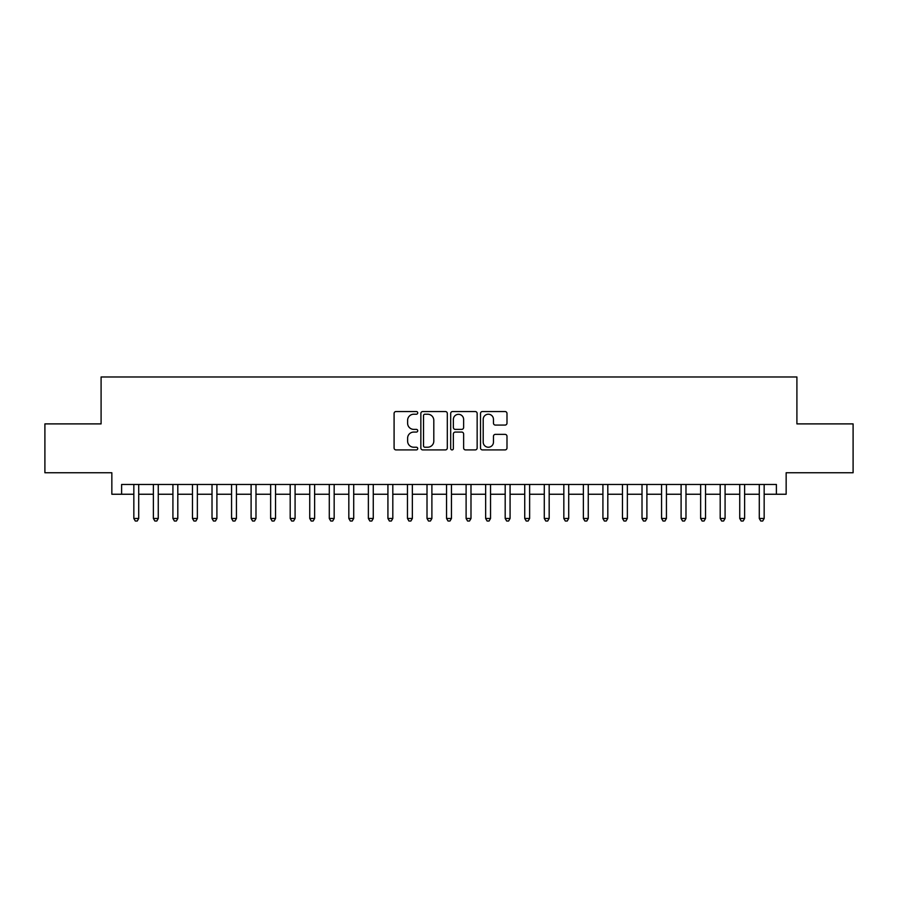 <?xml version="1.0" encoding="UTF-8"?>
<svg xmlns="http://www.w3.org/2000/svg" width="898" height="898" viewBox="0 0 898 898"><rect width="100%" height="100%" fill="white"/><g stroke="black" fill="none" stroke-linecap="round" stroke-linejoin="round"><path stroke-width="1.35" d="M417.727 412.878A1.347 1.347 0 0 0 416.38 411.542L396.007 411.542A1.919 1.919 0 0 0 394.087 413.462L394.087 447.99A1.919 1.919 0 0 0 396.007 449.909L416.38 449.909A1.347 1.347 0 0 0 417.727 448.562A1.347 1.347 0 0 0 416.38 447.226L413.742 447.226A6.14 6.14 0 0 1 407.613 441.086L407.613 438.213A6.14 6.14 0 0 1 413.742 432.073L416.38 432.073A1.347 1.347 0 0 0 417.727 430.726A1.347 1.347 0 0 0 416.38 429.379L413.742 429.379A6.14 6.14 0 0 1 407.613 423.239L407.613 420.365A6.14 6.14 0 0 1 413.742 414.225L416.38 414.225A1.347 1.347 0 0 0 417.727 412.878M505.069 425.068A1.919 1.919 0 0 0 506.988 423.149L506.988 413.462A1.919 1.919 0 0 0 505.069 411.542L482.428 411.542A1.919 1.919 0 0 0 480.509 413.462L480.509 447.99A1.919 1.919 0 0 0 482.428 449.909L505.069 449.909A1.919 1.919 0 0 0 506.988 447.99L506.988 436.293A1.919 1.919 0 0 0 505.069 434.374L495.382 434.374A1.919 1.919 0 0 0 493.462 436.293L493.462 442.097A5.13 5.13 0 0 1 488.332 447.226A5.13 5.13 0 0 1 483.203 442.097L483.203 419.355A5.13 5.13 0 0 1 488.332 414.225A5.13 5.13 0 0 1 493.462 419.355L493.462 423.149A1.919 1.919 0 0 0 495.382 425.068L505.069 425.068M121.612 494.248L121.612 484.471L776.388 484.471L776.388 494.248L786.154 494.248L786.154 472.752L853.1 472.752L853.1 423.89L796.908 423.89L796.908 376.98L101.092 376.98L101.092 423.89L44.9 423.89L44.9 472.752L111.846 472.752L111.846 494.248L133.836 494.248M447.316 413.462A1.919 1.919 0 0 0 445.408 411.542L422.767 411.542A1.919 1.919 0 0 0 420.848 413.462L420.848 447.99A1.919 1.919 0 0 0 422.767 449.909L445.408 449.909A1.919 1.919 0 0 0 447.316 447.99L447.316 413.462M452.592 411.542L475.233 411.542A1.919 1.919 0 0 1 477.152 413.462L477.152 447.99A1.919 1.919 0 0 1 475.233 449.909L465.546 449.909A1.919 1.919 0 0 1 463.626 447.99L463.626 433.992A1.919 1.919 0 0 0 461.707 432.073L455.286 432.073A1.919 1.919 0 0 0 453.367 433.992L453.367 448.562A1.347 1.347 0 0 1 452.02 449.909A1.347 1.347 0 0 1 450.684 448.562L450.684 413.462A1.919 1.919 0 0 1 452.592 411.542M138.719 494.248L153.378 494.248M158.261 494.248L172.921 494.248M177.804 494.248L192.464 494.248M197.358 494.248L212.018 494.248M216.901 494.248L231.561 494.248M236.443 494.248L251.103 494.248M255.986 494.248L270.646 494.248M275.54 494.248L290.189 494.248M295.083 494.248L309.743 494.248M314.626 494.248L329.285 494.248M334.168 494.248L348.828 494.248M353.711 494.248L368.371 494.248M373.265 494.248L387.925 494.248M392.808 494.248L407.468 494.248M412.35 494.248L427.01 494.248M431.893 494.248L446.553 494.248M451.447 494.248L466.107 494.248M470.99 494.248L485.65 494.248M490.533 494.248L505.192 494.248M510.075 494.248L524.735 494.248M529.629 494.248L544.289 494.248M549.172 494.248L563.832 494.248M568.715 494.248L583.374 494.248M588.257 494.248L602.917 494.248M607.811 494.248L622.46 494.248M627.354 494.248L642.014 494.248M646.897 494.248L661.557 494.248M666.439 494.248L681.099 494.248M685.982 494.248L700.642 494.248M705.536 494.248L720.196 494.248M725.079 494.248L739.739 494.248M744.622 494.248L759.281 494.248M764.164 494.248L776.388 494.248M424.877 414.225A1.347 1.347 0 0 0 423.53 415.572L423.53 445.879A1.347 1.347 0 0 0 424.877 447.226L427.661 447.226A6.14 6.14 0 0 0 433.801 441.086L433.801 420.365A6.14 6.14 0 0 0 427.661 414.225L424.877 414.225M463.626 419.456A5.13 5.13 0 0 0 458.496 414.326A5.13 5.13 0 0 0 453.367 419.456L453.367 427.459A1.919 1.919 0 0 0 455.286 429.379L461.707 429.379A1.919 1.919 0 0 0 463.626 427.459L463.626 419.456M138.719 484.471L138.719 518.483L133.836 518.483L133.836 484.471M138.719 518.483L137.248 521.02L135.295 521.02L133.836 518.483M158.261 484.471L158.261 518.483L153.378 518.483L153.378 484.471M158.261 518.483L156.802 521.02L154.838 521.02L153.378 518.483M177.804 484.471L177.804 518.483L172.921 518.483L172.921 484.471M177.804 518.483L176.345 521.02L174.392 521.02L172.921 518.483M197.358 484.471L197.358 518.483L192.464 518.483L192.464 484.471M197.358 518.483L195.887 521.02L193.934 521.02L192.464 518.483M216.901 484.471L216.901 518.483L212.018 518.483L212.018 484.471M216.901 518.483L215.43 521.02L213.477 521.02L212.018 518.483M236.443 484.471L236.443 518.483L231.561 518.483L231.561 484.471M236.443 518.483L234.973 521.02L233.02 521.02L231.561 518.483M255.986 484.471L255.986 518.483L251.103 518.483L251.103 484.471M255.986 518.483L254.527 521.02L252.574 521.02L251.103 518.483M275.54 484.471L275.54 518.483L270.646 518.483L270.646 484.471M275.54 518.483L274.07 521.02L272.116 521.02L270.646 518.483M295.083 484.471L295.083 518.483L290.189 518.483L290.189 484.471M295.083 518.483L293.612 521.02L291.659 521.02L290.189 518.483M314.626 484.471L314.626 518.483L309.743 518.483L309.743 484.471M314.626 518.483L313.155 521.02L311.202 521.02L309.743 518.483M334.168 484.471L334.168 518.483L329.285 518.483L329.285 484.471M334.168 518.483L332.709 521.02L330.756 521.02L329.285 518.483M353.711 484.471L353.711 518.483L348.828 518.483L348.828 484.471M353.711 518.483L352.252 521.02L350.299 521.02L348.828 518.483M373.265 484.471L373.265 518.483L368.371 518.483L368.371 484.471M373.265 518.483L371.794 521.02L369.841 521.02L368.371 518.483M392.808 484.471L392.808 518.483L387.925 518.483L387.925 484.471M392.808 518.483L391.337 521.02L389.384 521.02L387.925 518.483M412.35 484.471L412.35 518.483L407.468 518.483L407.468 484.471M412.35 518.483L410.891 521.02L408.927 521.02L407.468 518.483M431.893 484.471L431.893 518.483L427.01 518.483L427.01 484.471M431.893 518.483L430.434 521.02L428.481 521.02L427.01 518.483M451.447 484.471L451.447 518.483L446.553 518.483L446.553 484.471M451.447 518.483L449.977 521.02L448.023 521.02L446.553 518.483M470.99 484.471L470.99 518.483L466.107 518.483L466.107 484.471M470.99 518.483L469.519 521.02L467.566 521.02L466.107 518.483M490.533 484.471L490.533 518.483L485.65 518.483L485.65 484.471M490.533 518.483L489.073 521.02L487.109 521.02L485.65 518.483M510.075 484.471L510.075 518.483L505.192 518.483L505.192 484.471M510.075 518.483L508.616 521.02L506.663 521.02L505.192 518.483M529.629 484.471L529.629 518.483L524.735 518.483L524.735 484.471M529.629 518.483L528.159 521.02L526.206 521.02L524.735 518.483M549.172 484.471L549.172 518.483L544.289 518.483L544.289 484.471M549.172 518.483L547.701 521.02L545.748 521.02L544.289 518.483M568.715 484.471L568.715 518.483L563.832 518.483L563.832 484.471M568.715 518.483L567.244 521.02L565.291 521.02L563.832 518.483M588.257 484.471L588.257 518.483L583.374 518.483L583.374 484.471M588.257 518.483L586.798 521.02L584.845 521.02L583.374 518.483M607.811 484.471L607.811 518.483L602.917 518.483L602.917 484.471M607.811 518.483L606.341 521.02L604.388 521.02L602.917 518.483M627.354 484.471L627.354 518.483L622.46 518.483L622.46 484.471M627.354 518.483L625.884 521.02L623.93 521.02L622.46 518.483M646.897 484.471L646.897 518.483L642.014 518.483L642.014 484.471M646.897 518.483L645.426 521.02L643.473 521.02L642.014 518.483M666.439 484.471L666.439 518.483L661.557 518.483L661.557 484.471M666.439 518.483L664.98 521.02L663.027 521.02L661.557 518.483M685.982 484.471L685.982 518.483L681.099 518.483L681.099 484.471M685.982 518.483L684.523 521.02L682.57 521.02L681.099 518.483M705.536 484.471L705.536 518.483L700.642 518.483L700.642 484.471M705.536 518.483L704.066 521.02L702.113 521.02L700.642 518.483M725.079 484.471L725.079 518.483L720.196 518.483L720.196 484.471M725.079 518.483L723.608 521.02L721.655 521.02L720.196 518.483M744.622 484.471L744.622 518.483L739.739 518.483L739.739 484.471M744.622 518.483L743.162 521.02L741.198 521.02L739.739 518.483M764.164 484.471L764.164 518.483L759.281 518.483L759.281 484.471M764.164 518.483L762.705 521.02L760.752 521.02L759.281 518.483"/></g></svg>
